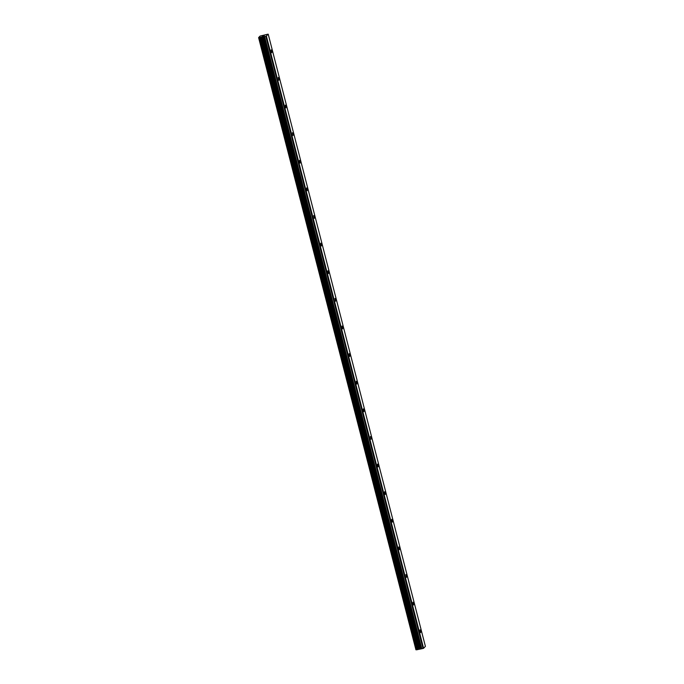 <?xml version="1.0" encoding="UTF-8"?>
<svg xmlns="http://www.w3.org/2000/svg" width="684" height="684" viewBox="0 0 684 684"><rect width="100%" height="100%" fill="white"/><g stroke="black" fill="none" stroke-linecap="round" stroke-linejoin="round"><path stroke-width="1.03" d="M271.753 50.958L271.753 52.694L271.155 51.599L271.155 49.864L271.753 50.958M278.85 78.575L278.841 80.31L278.243 77.48L278.85 78.575M285.938 106.191L285.929 107.927L285.331 106.832L285.339 105.097L285.938 106.191M293.026 133.808L293.017 135.543L292.427 132.713L293.026 133.808M300.114 161.424L300.114 163.16L299.515 162.065L299.515 160.33L300.114 161.424M307.21 189.04L307.202 190.776L306.603 189.682L306.612 187.946L307.21 189.04M314.298 216.657L314.289 218.393L313.7 215.563L314.298 216.657M321.386 244.273L321.386 246.009L320.787 244.915L320.787 243.179L321.386 244.273M328.482 271.89L328.474 273.626L327.875 272.531L327.884 270.796L328.482 271.89M335.57 299.507L335.562 301.242L334.972 298.412L335.57 299.507M342.658 327.123L342.658 328.859L342.06 327.764L342.06 326.029L342.658 327.123M349.755 354.739L349.746 356.475L349.148 355.372L349.156 353.645L349.755 354.739M356.843 382.356L356.834 384.092L356.236 382.989L356.244 381.253L356.843 382.356M363.931 409.972L363.931 411.708L363.332 410.605L363.332 408.87L363.931 409.972M371.027 437.58L371.019 439.316L370.42 436.486L371.027 437.58M378.115 465.197L378.107 466.933L377.508 465.838L377.517 464.103L378.115 465.197M385.203 492.813L385.203 494.549L384.596 493.455L384.605 491.719L385.203 492.813M392.291 520.43L392.291 522.166L391.693 521.071L391.693 519.336L392.291 520.43M399.388 548.046L399.379 549.782L398.781 548.688L398.789 546.952L399.388 548.046M406.476 575.663L406.467 577.399L405.877 574.569L406.476 575.663M413.563 603.279L413.563 605.015L412.965 603.921L412.965 602.185L413.563 603.279M420.66 630.896L420.651 632.632L420.053 631.537L420.062 629.802L420.66 630.896M268.222 34.209L425.397 646.363L423.584 648.287L421.814 648.74L264.64 36.585L258.603 37.62L260.057 36.072L267.872 34.2L266.409 36.132L264.64 36.585M416.607 649.783L259.433 37.629L416.607 649.783L421.814 648.74M416.607 649.766L416.052 649.766L258.877 37.611M258.603 37.62L416.052 649.766M264.05 35.901L262.288 36.44M263.049 35.978L264.298 35.645L262.913 35.953M262.733 35.97L264.272 35.671M423.028 648.492L265.854 36.329M423.584 648.287L266.409 36.132M418.753 649.184L261.579 37.03M418.574 649.236L261.399 37.081M415.923 649.774L258.749 37.62M421.524 648.783L264.349 36.62M420.523 648.748L263.349 36.594M420.233 648.783L263.049 36.628M419.514 648.936L262.34 36.782M419.164 649.03L261.989 36.876M417.693 649.561L260.518 37.406M417.608 649.595L260.433 37.44M417.514 649.629L260.339 37.475M417.343 649.68L260.168 37.526M416.855 649.783L259.681 37.629M416.71 649.8L259.535 37.646M416.65 649.8L259.475 37.646"/></g></svg>
